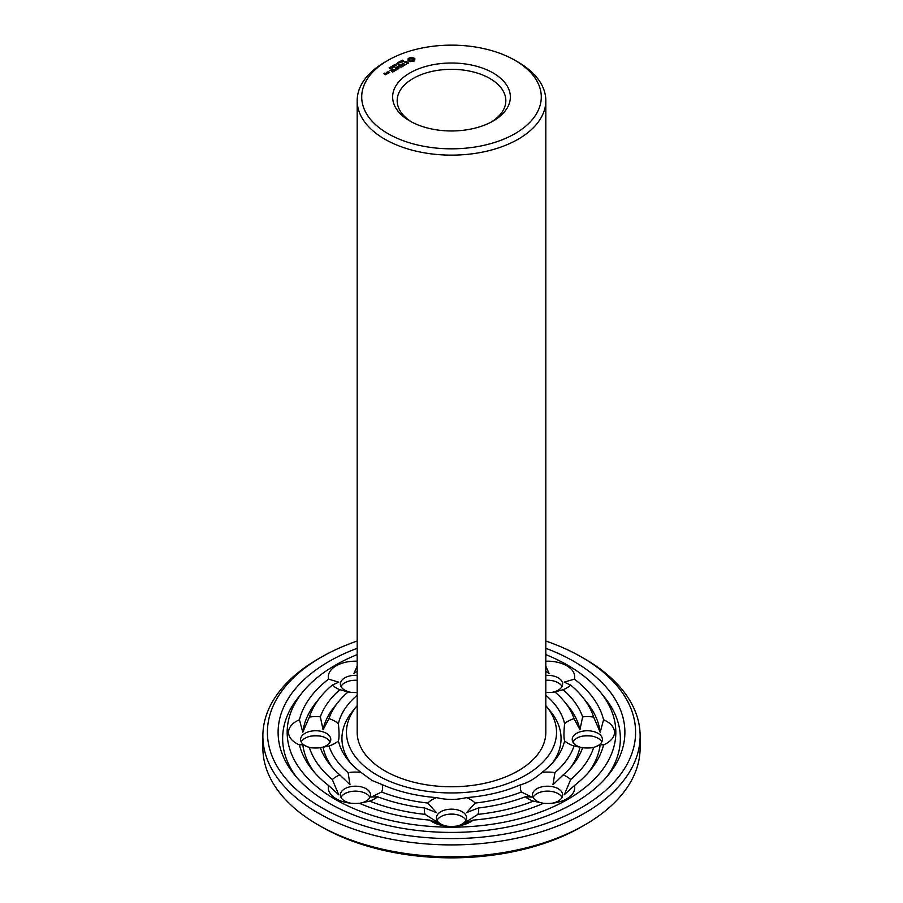 <?xml version="1.0" encoding="UTF-8"?>
<svg xmlns="http://www.w3.org/2000/svg" width="903" height="903" viewBox="0 0 903 903"><rect width="100%" height="100%" fill="white"/><g stroke="black" fill="none" stroke-linecap="round" stroke-linejoin="round"><path stroke-width="1.35" d="M545.818 705.627A105.03 60.636 180 0 1 546.597 706.564A105.03 60.636 180 0 1 511.832 781.942A105.03 60.636 180 0 1 377.228 775.18A105.03 60.636 180 0 1 356.403 706.564A105.03 60.636 180 0 1 357.182 705.627M514.992 60.332L518.187 62.183A94.318 54.451 180 0 1 545.818 100.684L545.818 732.31A94.318 54.451 180 0 1 487.597 782.619A94.318 54.451 180 0 1 384.813 770.812A94.318 54.451 180 0 1 357.182 732.31L357.182 100.684A94.318 54.451 180 0 1 384.813 62.183L388.008 60.332A89.792 51.843 180 0 1 514.992 60.332A89.792 51.843 180 0 1 514.992 133.644A89.792 51.843 180 0 1 388.008 133.644A89.792 51.843 180 0 1 388.008 60.332M350.364 762.787A109.556 63.255 180 0 1 352.305 711.62L356.403 706.564M546.597 706.564L550.695 711.62A109.556 63.255 180 0 1 552.636 762.787M545.818 100.684A94.318 54.451 180 0 1 487.597 150.993A94.318 54.451 180 0 1 384.813 139.186A94.318 54.451 180 0 1 357.182 100.684M545.818 695.254A114.083 65.863 180 0 1 564.601 723.698C563.743 732.367 563.743 738.101 564.601 740.911A114.083 65.863 180 0 1 554.792 760.27A114.083 65.863 180 0 1 542.014 772.392C534.373 779.029 527.352 783.082 520.941 784.572A114.083 65.863 180 0 1 466.399 797.609C456.466 800.035 446.534 800.035 436.6 797.609A114.083 65.863 180 0 1 382.059 784.572L372.002 780.452L360.986 772.392A114.083 65.863 180 0 1 348.208 760.27A114.083 65.863 180 0 1 338.399 740.911C339.257 738.09 339.257 732.356 338.399 723.698A114.083 65.863 180 0 1 357.182 695.254M545.818 661.21A27.158 15.678 180 0 1 566.745 665.771A27.158 15.678 180 0 1 574.421 679.112A153.623 88.697 180 0 1 603.576 719.747A27.158 15.678 180 0 1 614.48 732.31A27.158 15.678 180 0 1 603.576 744.873A153.623 88.697 180 0 1 590.596 769.954A153.623 88.697 180 0 1 574.421 785.508A27.158 15.678 180 0 1 566.745 798.839A27.158 15.678 180 0 1 553.776 803.015A27.158 15.678 180 0 1 543.64 803.275A153.623 88.697 180 0 1 473.262 820.105A27.158 15.678 180 0 1 457.742 825.985A27.158 15.678 180 0 1 451.5 826.403A27.158 15.678 180 0 1 445.258 825.985A27.158 15.678 180 0 1 429.738 820.105A153.623 88.697 180 0 1 359.36 803.275A27.158 15.678 180 0 1 349.224 803.015A27.158 15.678 180 0 1 336.255 798.839A27.158 15.678 180 0 1 328.579 785.508A153.623 88.697 180 0 1 312.404 769.954A153.623 88.697 180 0 1 299.424 744.873L302.798 744.67L309.368 747.56A27.158 15.678 180 0 0 309.436 747.571A27.158 15.678 180 0 0 320.351 747.752L321.163 747.673M360.986 772.392A27.158 15.678 180 0 0 348.106 772.652L350.014 784.741L339.844 774.921A27.158 15.678 180 0 0 332.315 779.549L338.749 794.787L328.579 785.508M382.059 784.572A27.158 15.678 180 0 1 381.608 791.999L371.336 797.056L377.68 796.773A27.158 15.678 180 0 1 369.677 801.119L359.462 803.32A15.091 8.714 180 0 0 370.557 794.911A15.091 8.714 180 0 0 355.466 786.197A15.091 8.714 180 0 0 340.375 794.911A15.091 8.714 180 0 0 344.799 801.074A15.091 8.714 180 0 0 350.827 803.207M348.106 772.652A124.795 72.048 180 0 1 328.974 745.991L320.351 747.752A15.091 8.714 180 0 0 330.78 739.467A15.091 8.714 180 0 0 315.689 730.753A15.091 8.714 180 0 0 300.597 739.467A15.091 8.714 180 0 0 311.038 747.763M338.399 740.911A27.158 15.678 180 0 1 328.974 745.991M299.424 744.873A27.158 15.678 180 0 1 288.52 732.31A27.158 15.678 180 0 1 299.424 719.747A153.623 88.697 180 0 1 328.579 679.112L338.749 682.149L332.315 685.072A27.158 15.678 180 0 0 339.844 689.689L348.106 691.958A124.795 72.048 180 0 0 338.501 701.721L334.403 706.767A129.321 74.667 180 0 0 323.06 729.759L320.351 716.858A133.847 77.274 180 0 1 339.844 689.689M320.351 716.858A27.158 15.678 180 0 0 309.368 717.05L302.798 732.265L299.424 719.747M323.06 729.759L328.974 718.63A27.158 15.678 180 0 1 338.399 723.698M328.974 718.63A124.795 72.048 180 0 1 338.501 701.721M357.182 692.511A27.158 15.678 180 0 1 349.224 692.127A27.158 15.678 180 0 1 348.106 691.958M328.579 679.112A27.158 15.678 180 0 1 336.255 665.771A27.158 15.678 180 0 1 357.182 661.21M357.182 671.335L353.953 673.367L357.182 666.143M350.827 692.319A15.091 8.714 180 0 1 340.375 684.022A15.091 8.714 180 0 1 344.799 677.86A15.091 8.714 180 0 1 357.182 675.365M545.818 692.511A27.158 15.678 180 0 0 553.776 692.127A27.158 15.678 180 0 0 554.894 691.958L563.156 689.689A27.158 15.678 180 0 0 570.685 685.072L564.251 682.149L574.421 679.112M545.818 671.335L549.047 673.367L545.818 666.143M545.818 675.365A15.091 8.714 180 0 1 558.201 677.86A15.091 8.714 180 0 1 562.625 684.022A15.091 8.714 180 0 1 552.173 692.319M554.894 691.958A124.795 72.048 180 0 1 564.499 701.721A124.795 72.048 180 0 1 574.026 718.63L579.94 729.759L582.649 716.858A27.158 15.678 180 0 1 593.632 717.05L600.202 732.265L603.576 719.747M564.601 723.698A27.158 15.678 180 0 1 574.026 718.63M564.601 740.911A27.158 15.678 180 0 0 574.026 745.991L582.649 747.752A27.158 15.678 180 0 0 593.564 747.571A27.158 15.678 180 0 0 593.632 747.56L600.202 744.67L603.576 744.873M581.837 747.673L582.649 747.752A15.091 8.714 180 0 1 572.22 739.467A15.091 8.714 180 0 1 587.311 730.753A15.091 8.714 180 0 1 602.403 739.467A15.091 8.714 180 0 1 591.962 747.763M574.026 745.991A124.795 72.048 180 0 1 554.894 772.652L552.986 784.741L563.156 774.921A27.158 15.678 180 0 1 570.685 779.549L564.251 794.787L574.421 785.508M542.014 772.392A27.158 15.678 180 0 1 554.894 772.652M552.173 803.207A15.091 8.714 180 0 0 558.201 801.074A15.091 8.714 180 0 0 562.625 794.911A15.091 8.714 180 0 0 547.534 786.197A15.091 8.714 180 0 0 532.443 794.911A15.091 8.714 180 0 0 543.538 803.32L533.323 801.119A27.158 15.678 180 0 1 525.32 796.773A133.847 77.274 180 0 1 478.263 808.027L466.58 812.621L475.192 803.049A124.795 72.048 180 0 0 521.392 791.999A27.158 15.678 180 0 1 520.941 784.572M521.392 791.999L531.664 797.056L525.32 796.773M466.399 797.609A27.158 15.678 180 0 1 475.192 803.049M436.6 797.609A27.158 15.678 180 0 0 427.808 803.049L436.42 812.621L424.737 808.027A27.158 15.678 180 0 0 425.087 814.371L440.754 824.315L429.738 820.105M478.263 808.027A27.158 15.678 180 0 1 477.913 814.371L462.246 824.315L473.262 820.105M446.861 826.166A15.091 8.714 180 0 1 436.409 817.881A15.091 8.714 180 0 1 451.5 809.167A15.091 8.714 180 0 1 466.591 817.881A15.091 8.714 180 0 1 456.139 826.166M427.808 803.049A124.795 72.048 180 0 1 381.608 791.999M409.883 121.013L409.883 121.013A58.853 33.975 180 0 1 409.883 72.962A58.853 33.975 180 0 1 493.117 72.962A58.853 33.975 180 0 1 493.117 121.013A58.853 33.975 180 0 1 409.883 121.013M414.579 60.919L414.895 58.819L413.608 57.916L409.951 57.724L408.066 58.819L408.066 60.58L409.951 61.675L414.579 60.919M408.359 63.187L407.795 62.07L404.86 62.499L406.327 61.381L404.352 62.578L407.704 62.386L407.953 63.041L406.677 63.752L408.359 63.187M401.643 60.907L402.377 60.14L401.801 60.794L403.404 60.907L401.643 60.907M403.178 61.506L403.099 60.783M401.034 61.901L400.977 60.851L402.32 61.63L401.034 61.901M400.898 62.42L399.871 61.494L400.932 62.431L398.844 62.093L400.909 61.81M406.452 64.102L405.312 64.576L402.546 63.165L404.984 64.756L404.183 65.411L406.452 64.294M402.128 66.788L403.754 65.659L401.146 64.158L399.205 65.095L400.977 64.44L401.959 65.005L400.83 65.851L402.286 65.197L403.257 65.761L402.128 66.788M398.471 62.883L399.194 62.657L398.471 62.883M397.072 63.549L397.805 62.781L397.241 63.424L398.833 63.549L397.072 63.549M398.607 64.136L398.539 63.424M396.462 64.542L396.406 63.492L397.749 64.271L396.462 64.542M395.649 64.542L396.643 64.903L395.841 65.287L394.193 64.779L395.83 65.14L396.349 64.44M398.257 66.946L401.214 67.127L398.618 65.626L400.289 66.969L397.783 66.664L398.302 68.12L395.977 66.957L398.9 68.651L398.257 66.946L398.742 68.651M395.954 70.163L397.907 69.226L394.972 67.533L396.112 68.38L394.983 69.226L396.44 68.572L397.422 69.136L395.965 69.971M394.092 65.411L394.814 65.185L394.092 65.411M393.065 66.201L393.358 65.422L394.408 66.032L393.065 66.201M391.304 66.438L393.177 66.687L391.304 66.438M390.728 67.556L391.01 66.777L392.06 67.386L390.728 67.556M395.119 70.637L392.523 68.955L395.119 70.637M392.478 72.172L394.419 71.044L391.812 69.542L389.87 70.671L391.654 69.824L392.636 70.389L391.496 71.235L392.963 70.581L393.934 71.145L392.478 71.98M387.094 72.093L388.403 73.03L389.678 72.477L388.369 71.529L387.094 72.274M389.295 67.567L390.751 68.267L389.091 67.849M387.782 73.38L386.484 72.443L387.139 73.008L386.631 73.82L387.782 73.38M385.716 74.757L386.676 74.023L384.757 74.023L384.125 73.651L384.915 73.008L383.64 73.561L385.716 74.757M545.818 654.607A164.335 94.883 180 0 1 600.292 692.037A164.335 94.883 180 0 1 545.897 809.968A164.335 94.883 180 0 1 335.295 799.392A164.335 94.883 180 0 1 302.708 692.037A164.335 94.883 180 0 1 357.182 654.607M314.537 772.483A149.097 86.078 180 0 1 302.798 744.67M332.315 779.549A144.57 83.46 180 0 1 309.368 747.56M339.844 774.921A133.847 77.274 180 0 1 330.306 765.112A133.847 77.274 180 0 1 320.351 747.752M332.451 767.629A129.321 74.667 180 0 1 323.06 747.165M424.737 808.027A133.847 77.274 180 0 1 377.68 796.773M425.087 814.371A144.57 83.46 180 0 1 369.677 801.119M340.995 797.383A15.091 8.714 180 0 1 352.001 791.367A15.091 8.714 180 0 1 358.931 791.367A15.091 8.714 180 0 1 369.937 797.383M302.798 732.265A149.097 86.078 180 0 1 316.501 701.924L320.599 696.879A144.57 83.46 180 0 1 332.315 685.072M309.368 717.05A144.57 83.46 180 0 1 320.599 696.879M301.207 741.939A15.091 8.714 180 0 1 312.212 735.922A15.091 8.714 180 0 1 319.154 735.922A15.091 8.714 180 0 1 330.159 741.939M340.995 686.483A15.091 8.714 180 0 1 344.799 682.792A15.091 8.714 180 0 1 352.001 680.478A15.091 8.714 180 0 1 357.182 680.298M570.685 685.072A144.57 83.46 180 0 1 582.401 696.879L586.499 701.924A149.097 86.078 180 0 1 600.202 732.265M582.401 696.879A144.57 83.46 180 0 1 593.632 717.05M563.156 689.689A133.847 77.274 180 0 1 582.649 716.858M564.499 701.721L568.597 706.767A129.321 74.667 180 0 1 579.94 729.759M545.818 680.298A15.091 8.714 180 0 1 550.999 680.478A15.091 8.714 180 0 1 558.201 682.792A15.091 8.714 180 0 1 562.005 686.483M600.202 744.67A149.097 86.078 180 0 1 588.463 772.483M593.632 747.56A144.57 83.46 180 0 1 570.685 779.549M582.649 747.752A133.847 77.274 180 0 1 572.694 765.112A133.847 77.274 180 0 1 563.156 774.921M579.94 747.165A129.321 74.667 180 0 1 570.549 767.629M572.841 741.939A15.091 8.714 180 0 1 583.846 735.922A15.091 8.714 180 0 1 590.788 735.922A15.091 8.714 180 0 1 601.793 741.939M533.323 801.119A144.57 83.46 180 0 1 477.913 814.371M533.063 797.383A15.091 8.714 180 0 1 544.069 791.367A15.091 8.714 180 0 1 550.999 791.367A15.091 8.714 180 0 1 562.005 797.383M437.029 820.342A15.091 8.714 180 0 1 448.035 814.325A15.091 8.714 180 0 1 454.965 814.325A15.091 8.714 180 0 1 465.971 820.342M411.554 121.939A54.327 31.368 180 0 1 397.173 100.684A54.327 31.368 180 0 1 451.5 69.317A54.327 31.368 180 0 1 505.827 100.684A54.327 31.368 180 0 1 491.446 121.939M414.646 60.851L414.477 59.7M414.579 60.151L414.579 60.772M414.646 59.169L413.01 58.345L408.325 59.169M414.567 58.469L414.567 59.09M414.127 58.164L414.127 58.785M413.608 57.916L413.608 58.537M413.01 57.724L413.01 58.345M412.276 57.905L412.276 58.526M411.486 57.973L411.486 58.582M410.696 57.905L410.696 58.526M408.382 60.151L408.325 60.851M409.951 57.724L409.951 58.345M408.495 59.7L408.382 60.772M409.352 57.916L409.352 58.537M408.833 58.164L408.833 58.785M408.404 58.469L408.404 59.09M408.145 62.646L408.1 63.334M404.634 61.957L404.634 62.578M396.733 63.887L397.422 64.463M398.009 66.63L397.93 67.262M387.139 73.008L387.116 73.843M296.635 777.325A168.861 97.49 180 0 1 298.611 697.082L302.708 692.037M600.292 692.037L604.389 697.082A168.861 97.49 180 0 1 606.365 777.325M350.827 791.547A27.158 15.678 180 0 1 360.105 791.547M311.038 736.103A27.158 15.678 180 0 1 320.328 736.103M357.182 680.399L353.953 680.309L357.182 680.343M350.827 680.659A27.158 15.678 180 0 1 357.182 680.467M545.818 680.467A27.158 15.678 180 0 1 552.173 680.659M545.818 680.399L549.047 680.309L545.818 680.343M582.672 736.103A27.158 15.678 180 0 1 591.962 736.103M542.895 791.547A27.158 15.678 180 0 1 552.173 791.547M455.846 814.461L447.154 814.461M412.795 61.065L409.77 60.715L409.77 59.293L410.786 58.706L413.202 59.293L413.202 60.715L412.174 61.302M545.818 648.309A173.387 100.109 180 0 1 608.498 774.797A173.387 100.109 180 0 1 328.895 803.094A173.387 100.109 180 0 1 294.502 774.797A173.387 100.109 180 0 1 357.182 648.309M412.174 60.693L411.486 61.381M411.486 60.761L410.786 61.302M410.786 60.693L410.176 61.065M413.337 59.7L413.202 60.715M401.982 61.641L401.09 61.63L401.982 61.822M397.422 64.282L396.733 64.057M395.435 64.926L395.435 65.547M396.304 65.095L395.627 64.734M392.873 65.716L394.182 66.145L392.895 66.088M390.547 67.183L391.834 67.499L390.536 67.07M389.193 72.387L387.579 72.172L389.193 72.759M386.191 74.125L385.084 74.204L386.191 74.486M545.818 641.028A184.099 106.294 180 0 1 581.679 657.147A184.099 106.294 180 0 1 581.679 807.463A184.099 106.294 180 0 1 321.321 807.463A184.099 106.294 180 0 1 321.321 657.147A184.099 106.294 180 0 1 357.182 641.028M581.679 657.147L584.884 658.998A188.625 108.902 180 0 1 640.125 736.001A188.625 108.902 180 0 1 523.684 836.618A188.625 108.902 180 0 1 318.116 813.016A188.625 108.902 180 0 1 262.875 736.001A188.625 108.902 180 0 1 318.116 658.998L321.321 657.147M640.125 736.001L640.125 747.865A188.625 108.902 180 0 1 584.884 824.868A188.625 108.902 180 0 1 318.116 824.868L318.116 824.868A188.625 108.902 180 0 1 262.875 747.865L262.875 736.001M321.321 826.719L318.116 824.868L321.321 826.719A184.099 106.294 180 0 0 581.679 826.719L584.884 824.868M401.722 61.291L401.722 60.682M392.986 67.499L392.986 66.878M390.581 68.741L390.581 68.131M392.873 66.37L392.873 65.75M394.193 66.72L394.193 66.111M390.525 67.725L390.525 67.104M391.846 68.075L391.846 67.465M389.317 68.425L389.317 67.815"/></g></svg>
